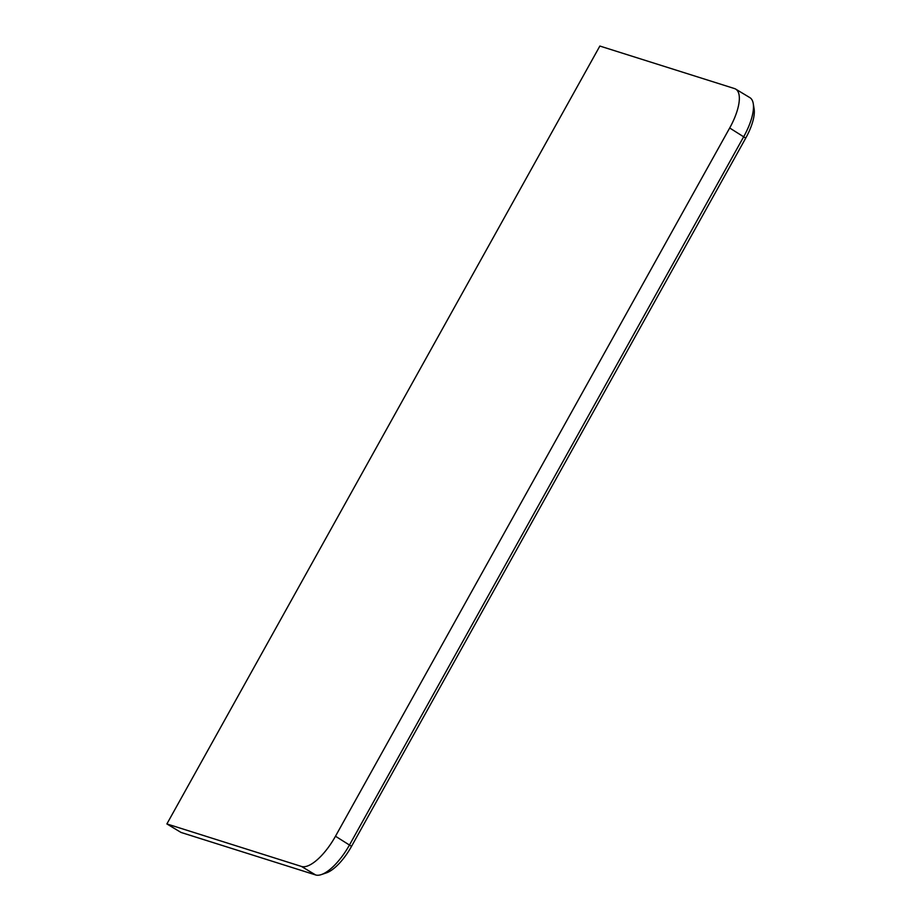 <?xml version="1.0" encoding="UTF-8"?>
<svg xmlns="http://www.w3.org/2000/svg" width="921" height="921" viewBox="0 0 921 921"><rect width="100%" height="100%" fill="white"/><g stroke="black" fill="none" stroke-linecap="round" stroke-linejoin="round"><path stroke-width="1.38" d="M753.251 103.613L754.115 108.874A35.551 13.285 121 0 1 745.734 138.104L351.534 846.341A35.551 13.285 121 0 1 326.368 872.889L321.314 874.593A40.006 14.943 -59 0 0 349.623 844.73L743.823 136.492A40.006 14.943 -59 0 0 753.251 103.613A40.006 14.943 -59 0 0 749.832 97.603L735.706 89.107A40.006 14.943 -59 0 0 734.474 88.554L599.859 46.05L166.885 823.938L301.501 866.454A40.006 14.943 -59 0 0 335.486 836.233L351.534 846.341M166.885 823.938L181.023 832.446L315.638 874.95A40.006 14.943 -59 0 0 321.314 874.593M745.734 138.104L729.685 127.996A40.006 14.943 -59 0 0 735.706 89.107M729.685 127.996L335.486 836.233M315.638 874.95L301.501 866.454"/></g></svg>
